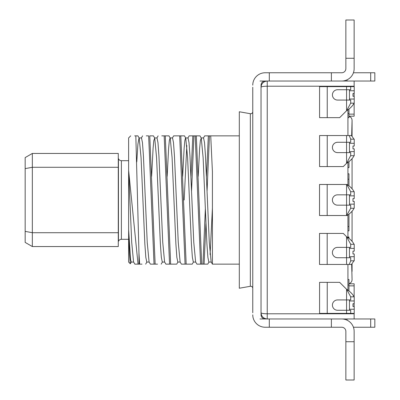 <?xml version="1.0" encoding="UTF-8"?>
<svg xmlns="http://www.w3.org/2000/svg" width="400" height="400" viewBox="0 0 400 400"><rect width="100%" height="100%" fill="white"/><g stroke="black" fill="none" stroke-linecap="round" stroke-linejoin="round"><path stroke-width="0.6" d="M352.985 306.51L354.225 306.51L352.985 306.51L352.985 303.7L354.225 303.7L354.225 300.965L349.465 300.965L349.465 299.93L350.705 299.93L350.705 296.83L346.57 289.26C350.385 291.78 352.865 294.305 354.005 296.83M354.005 103.17C352.865 105.695 350.385 108.22 346.57 110.74L339.655 117.655L319.585 117.655L319.585 86.62L350.705 86.62L350.705 89.725L337.585 89.725A5.17 5.17 0 0 0 332.415 94.895A5.17 5.17 0 0 0 337.585 100.07L349.465 100.07L349.465 99.035L354.225 99.035L354.225 103.17L350.705 103.17L350.705 100.07L349.465 100.07M350.705 86.62L354.225 86.62L354.225 90.76L349.465 90.76L349.465 89.725M260 81.035L267.24 81.035L267.24 86.205C263.48 86.27 261.41 86.615 261.035 87.24C261.41 83.48 263.48 81.41 267.24 81.035L354.14 81.035L354.14 86.62M354.14 331.38L354.14 380L345.86 380L345.86 331.38A4.14 4.14 0 0 0 341.725 327.24L331.38 327.24L331.38 318.965L341.725 318.965A12.415 12.415 0 0 1 354.14 331.38L354.14 341.725L345.86 341.725M352.07 136.16L352.07 120.345C351.87 118.74 351.87 118.74 352.07 120.345C351.87 118.74 351.87 118.74 352.07 120.345L351.665 135.745M354.005 260.83L351.47 264.45L319.525 264.45L319.525 233.415L343.275 233.415L346.57 236.705C350.385 239.225 352.865 241.75 354.005 244.275M352.985 146.045L354.225 146.045L354.225 143.31L349.465 143.31L349.465 151.585L354.225 151.585L354.225 148.855L352.985 148.855L352.985 146.045L354.225 146.045M354.005 155.725C352.87 158.245 350.39 160.765 346.57 163.295L343.275 166.585L319.585 166.585L319.585 135.55L351.47 135.55L354.005 139.17M354.225 309.24L354.225 313.38L319.585 313.38L319.585 282.345L339.655 282.345L346.57 289.26L346.57 299.93L337.585 299.93A5.17 5.17 0 0 0 332.415 305.105A5.17 5.17 0 0 0 337.585 310.275L349.465 310.275L349.465 309.24L354.225 309.24L354.225 306.51M350.705 313.38L350.705 310.275L349.465 310.275M346.57 264.45L346.57 236.705L350.705 244.275L350.705 247.38L337.575 247.38A5.17 5.17 0 0 0 332.405 252.55A5.17 5.17 0 0 0 337.575 257.725L349.465 257.725L349.465 256.69L354.225 256.69L354.225 260.83L350.705 260.83L350.705 257.725L349.465 257.725M349.215 264.45L350.705 260.83M346.57 86.62L346.57 110.74L350.705 103.17M354.225 251.145L352.985 251.145L354.225 251.145L354.225 248.415L349.465 248.415L349.465 256.69M354.225 256.69L354.225 253.955L352.985 253.955L352.985 251.145M350.705 244.275L354.225 244.275L354.225 248.415M349.465 247.38L349.465 248.415M350.705 208.275L354.225 208.275L354.225 201.405L352.985 201.405L352.985 198.595L354.225 198.595L354.225 195.86L349.465 195.86L349.465 205.17L337.575 205.17A5.17 5.17 0 0 1 332.405 200A5.17 5.17 0 0 1 337.575 194.83L346.57 194.83L346.57 215.515L350.705 208.275L350.705 205.17L349.465 205.17M346.57 215.515L319.525 215.515L319.525 184.485L347.01 184.485C350.615 186.895 352.95 189.31 354.005 191.725M354.225 93.49L352.985 93.49L354.225 93.49L354.225 90.76M354.14 103.17L354.14 116.205L348.965 116.205L354.14 116.205M354.14 296.83L354.14 285.86L348.965 285.86M354.225 96.3L352.985 96.3L354.225 96.3L354.225 99.035M350.705 155.725L350.705 152.62L337.585 152.62A5.17 5.17 0 0 1 332.415 147.45A5.17 5.17 0 0 1 337.585 142.275L346.57 142.275L346.57 163.295L350.59 155.725L354.225 155.725L354.225 151.585M346.805 184.485L350.705 191.725L350.705 194.83L346.57 194.83L346.57 184.485M349.465 300.965L349.465 309.24M354.225 303.7L352.985 303.7M350.705 296.83L354.225 296.83L354.225 300.965M354.14 303.7L354.14 306.51M354.14 313.38L354.14 318.965L341.725 318.965M354.14 96.3L354.14 93.49M354.14 285.86L354.14 283.795L348.965 283.795M354.225 148.855L352.985 148.855M349.215 135.55L350.705 139.17L350.705 142.275L346.57 142.275L346.57 135.55M349.465 151.585L349.465 152.62M349.465 142.275L349.465 143.31M349.465 194.83L349.465 195.86M350.705 139.17L354.225 139.17L354.225 143.31M350.705 191.725L354.225 191.725L354.225 195.86M354.005 208.275C352.95 210.69 350.615 213.105 347.01 215.515L346.805 215.515M352.985 198.595L354.225 198.595M354.225 204.14L349.465 204.14M354.225 201.405L352.985 201.405M354.225 253.955L352.985 253.955M352.985 93.49L352.985 96.3M349.465 90.76L349.465 99.035M347.93 279.5L348.965 279.5L348.965 291.07M348.965 238.52L348.965 237.045L347.93 237.045M347.93 237.435L348.965 237.435M347.93 167.61L348.965 167.61L348.965 161.48M347.93 113.515L348.965 113.515L348.965 108.93M347.93 117.655L348.965 117.655L348.965 113.515M349.465 299.93L346.57 299.93L346.57 313.38M347.93 230.84L348.965 230.84L348.965 214.035M347.93 226.575L348.965 226.575M348.965 185.965L348.965 173.815L347.93 173.815M347.93 179.245L348.965 179.245M352.07 120.345C351.94 118.31 350.905 116.975 348.965 116.34M351.665 264.255L352.07 279.655C351.94 281.69 350.905 283.025 348.965 283.66M352.07 158.735L352.07 188.715M352.07 211.29L352.07 241.265M352.07 279.655C351.865 281.27 351.865 281.27 352.07 279.655C351.865 281.27 351.865 281.27 352.07 279.655M352.07 271.38L352.07 263.84M252.76 312.76L252.76 87.24M252.76 314.83A12.415 12.415 0 0 0 265.17 327.24L331.38 327.24M269.31 327.24L269.31 318.965L331.38 318.965M347.22 318.965A12.415 12.415 0 0 1 346.78 320.045M267.235 318.965L265.17 318.965A4.14 4.14 0 0 1 261.035 314.83L261.035 85.17A4.14 4.14 0 0 1 265.17 81.035M353.43 327.24L374.83 327.24L374.83 318.965L354.14 318.965M345.86 331.38A4.14 4.14 0 0 0 341.725 327.24A4.14 4.14 0 0 1 345.86 331.38A4.14 4.14 0 0 0 341.725 327.24M269.31 81.035L269.31 72.76L341.725 72.76A4.14 4.14 0 0 0 345.86 68.62A4.14 4.14 0 0 1 341.725 72.76A4.14 4.14 0 0 0 345.86 68.62L345.86 20L354.14 20L354.14 58.275L345.86 58.275M331.38 81.035L331.38 72.76M265.17 318.965L260 318.965M353.43 72.76L374.83 72.76L374.83 81.035L354.14 81.035M252.76 85.17A12.415 12.415 0 0 1 265.17 72.76L269.31 72.76M354.14 58.275L354.14 68.62A12.415 12.415 0 0 1 341.725 81.035M345.86 68.62A4.14 4.14 0 0 1 341.725 72.76M347.22 81.035A12.415 12.415 0 0 0 346.78 79.955M347.93 290.275L347.93 264.45M347.93 237.72L347.93 214.835M347.93 185.165L347.93 162.28M347.93 135.55L347.93 109.725M354.14 86.205L267.24 86.205L267.24 318.965L269.31 318.965M354.14 313.795L267.24 313.795C263.48 313.73 261.41 313.385 261.035 312.76L261.18 314.1M267.24 318.965C263.48 318.59 261.41 316.52 261.035 312.76M252.76 288.33A2.07 2.07 0 0 0 250.33 286.29L239.31 288.235L239.31 111.765L250.33 113.71A2.07 2.07 0 0 0 252.76 111.67M207.075 190.875L209.45 135.86L210.725 135.86L208.34 135.86L206.47 176.375M203.39 138.075L204.67 135.86L208.34 135.86M239.31 135.86L210.725 135.86L212.415 171.61L212.415 264.14L239.31 264.14M134.68 135.86L135.825 135.86L138.965 253.035L139.62 264.14L142.005 264.14M139.62 264.14L138.04 264.14M133.645 262.07L131.27 262.07L130.61 259.86L128.62 229.665L128.62 170.335L131.705 242.365L133.56 261.925L134.84 264.14L138.035 264.14L128.62 170.335L128.62 137.93L130.69 135.86M138.965 253.035L138.965 264.14M201.185 137.93L203.555 137.93L204.525 142.655L205.495 156.115L209.29 242.36L211.145 261.925L212.415 264.115M212.415 208.04L210.085 254.525M211.23 262.07L208.855 262.07L207.885 257.34L206.915 243.885L203.12 157.64L201.265 138.075L200.37 140.62L199.64 148.44L198.185 176.37M178.415 135.86L184.465 135.86L180.8 135.86L186.175 264.14L192.225 264.14L193.51 261.925M170.655 264.14L169.545 264.14L164.17 135.86L168.95 135.86L165.28 135.86L170.655 264.14L176.71 264.14L177.99 261.925M149.765 135.86L153.435 135.86L149.765 135.86L155.14 264.14L157.525 264.14M135.825 135.86L137.915 135.86L135.825 135.86M130.3 263.75L128.62 262.07L128.62 229.665L129.465 254.185L130.3 263.75L131.44 261.925M149.16 262.07L146.79 262.07L145.82 257.355L144.85 243.905L141.055 157.63L139.2 138.075L137.915 135.86M155.14 264.14L150.36 264.14L149.08 261.925L147.225 242.375L143.43 156.1L142.46 142.655L141.49 137.93L139.03 137.93L137.905 144.26L136.78 161.92M164.68 262.07L162.305 262.07L161.335 257.335L160.365 243.87L156.57 157.65L154.715 138.075L153.815 140.615L153.085 148.43L151.63 176.37M180.195 262.07L177.825 262.07L176.855 257.35L175.885 243.905L172.085 157.625L170.23 138.075L168.95 135.86M187.445 264.14L181.395 264.14L180.115 261.925L178.255 242.37L174.46 156.09L173.49 142.645L172.52 137.93L170.065 137.93L169.335 140.615L168.605 148.435L167.15 176.375M195.715 262.07L193.34 262.07L192.37 257.345L191.4 243.885L187.605 157.64L185.75 138.075L184.47 135.86M185.58 137.93L184.85 140.61L184.12 148.415L182.665 176.36M204.075 264.135L205.94 223.63M193.935 135.86L199.985 135.86L196.315 135.86L201.69 264.14L207.745 264.14L209.025 261.925M191.555 190.875L193.93 135.865M205.34 209.11L202.965 264.14L200.58 264.14L195.205 135.86L192.82 135.86L190.955 176.37M185.665 137.93L188.04 137.93L189.01 142.66L189.98 156.12L193.775 242.36L195.63 261.925L196.91 264.14L200.58 264.14M187.87 138.075L189.155 135.86L192.82 135.86M185.065 264.14L179.69 135.86L173.635 135.86L172.355 138.075M171.93 264.14L165.875 264.14L164.595 261.925L162.74 242.355L158.945 156.13L157.975 142.665L157.005 137.93L154.545 137.93M164.17 135.86L161.785 135.86M154.03 264.14L148.655 135.86L146.27 135.86M184.16 200L186.81 145.48M128.62 160.69L121.38 160.69L121.38 239.31L128.62 239.31M118.275 158.62L118.455 158.62A3.105 3.105 0 0 0 121.38 160.69M118.275 241.38L118.455 241.38A3.105 3.105 0 0 1 121.38 239.31M118.275 167.285L32.34 167.285L32.34 246.55L118.275 246.55L118.275 153.45L32.34 153.45L32.34 167.285L25.17 168.625L25.17 157.585L32.34 153.45M32.34 246.55L25.17 242.415L25.17 231.375L32.34 232.715L118.275 232.715M25.17 231.375L25.17 168.625M118.455 158.62L118.455 241.38M327.24 313.38L327.24 282.345M327.18 264.45L327.18 233.415M327.24 166.585L327.24 135.55M348.965 114.14L354.14 114.14M327.24 117.655L327.24 86.62M327.18 215.515L327.18 184.485M347.93 285.015L348.965 285.015M370.69 318.965L370.69 327.24M370.69 72.76L370.69 81.035M250.33 286.29L250.33 113.71M261.07 86.6L261.035 87.23M261.055 313.245L261.095 313.63M261.28 85.52L261.035 87.24M161.19 264.14L162.475 261.925M153.435 135.86L154.715 138.075M145.675 264.14L146.955 261.925M201.265 138.075L199.985 135.86M158.12 135.86L156.835 138.075M141.32 138.075L142.6 135.86"/></g></svg>
